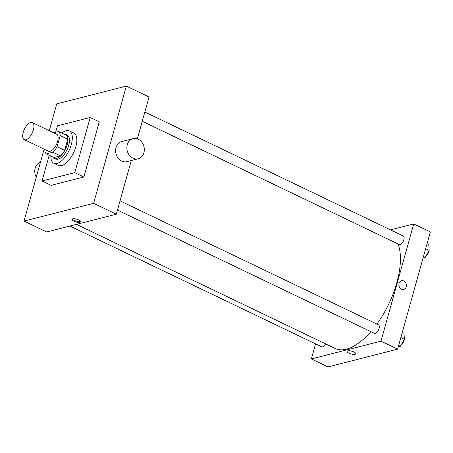 <?xml version="1.0" encoding="UTF-8"?>
<svg xmlns="http://www.w3.org/2000/svg" width="453" height="453" viewBox="0 0 453 453"><rect width="100%" height="100%" fill="white"/><g stroke="black" fill="none" stroke-linecap="round" stroke-linejoin="round"><path stroke-width="0.68" d="M33.42 129.79A9.445 4.337 115.6 0 1 24.219 139.615A9.445 4.337 115.6 0 1 24.394 129.224A9.445 4.337 115.6 0 1 32.39 122.587A9.445 4.337 115.6 0 1 33.42 129.79M32.39 122.587L56.585 134.196A9.445 4.337 115.6 0 1 57.622 141.398A9.445 4.337 115.6 0 1 48.42 151.223L24.219 139.615M64.654 150.328A12.865 5.912 115.6 0 1 60.476 155.838L53.873 157.519L46.314 153.895L52.916 152.208A12.865 5.912 115.6 0 0 57.089 146.698L64.654 150.328L67.757 139.207A12.865 5.912 115.6 0 0 66.257 135.147L58.692 131.523L53.681 132.797M44.892 149.53L44.807 149.835A12.865 5.912 115.6 0 0 46.314 153.895M57.089 146.698L60.198 135.577A12.865 5.912 115.6 0 0 58.692 131.523M60.476 155.838L52.916 152.208M67.757 139.207L60.198 135.577M53.12 157.157A13.222 6.076 -64.4 0 0 54.349 158.256A13.222 6.076 -64.4 0 0 56.693 158.403A13.222 6.076 -64.4 0 0 66.495 146.738A13.222 6.076 -64.4 0 0 65.781 134.416A13.222 6.076 -64.4 0 0 64.156 134.139M65.781 134.416L67.293 135.141A13.222 6.076 115.6 0 1 68.743 145.232A13.222 6.076 115.6 0 1 58.211 159.128A13.222 6.076 115.6 0 1 55.861 158.98L54.349 158.256M61.874 133.046A17.939 8.245 115.6 0 1 69.337 130.883A17.939 8.245 115.6 0 1 71.302 144.581A17.939 8.245 115.6 0 1 53.816 163.239A17.939 8.245 115.6 0 1 50.832 156.064M69.337 130.883L73.873 133.057A17.939 8.245 115.6 0 1 75.838 146.755A17.939 8.245 115.6 0 1 58.352 165.413L53.816 163.239M55.634 132.299L57.44 125.832L90.192 117.474L74.79 172.638L42.038 181.002L49.213 155.283M42.038 181.002L51.11 185.351L83.862 176.993L99.269 121.823L90.192 117.474M44.105 149.15L24.02 221.087L93.624 203.323L126.353 86.093L56.755 103.856L49.264 130.679M79.807 222.27A4.485 1.433 15.6 0 1 74.762 221.579A4.485 1.433 15.6 0 1 71.897 219.343A4.485 1.433 15.6 0 1 76.602 219.173A4.485 1.433 15.6 0 1 80.538 221.755A4.485 1.433 15.6 0 1 79.807 222.27M24.02 221.087L46.71 231.97L116.308 214.207L93.624 203.323M116.308 214.207L131.296 160.532M137.344 138.861L149.043 96.976L126.353 86.093M138.159 158.776L126.902 161.653A10.385 8.613 -104.3 0 1 121.687 161.07A10.385 8.613 -104.3 0 1 115.606 150.611A10.385 8.613 -104.3 0 1 121.766 141.523L133.023 138.652A10.385 8.613 75.7 0 0 126.863 147.74A10.385 8.613 75.7 0 0 132.944 158.199A10.385 8.613 75.7 0 0 138.159 158.776A10.385 8.613 75.7 0 0 143.935 146.585A10.385 8.613 75.7 0 0 133.023 138.652M83.862 176.993L74.79 172.638M72.237 218.969A4.485 1.433 -164.4 0 0 75.674 220.939A4.485 1.433 -164.4 0 0 80.051 221.404A4.485 1.433 -164.4 0 0 80.436 221.257M36.263 177.236A10.385 8.613 -104.3 0 1 40.436 162.299M370.871 331.641A63.267 29.071 115.6 0 1 346.42 349.184A63.267 29.071 115.6 0 1 335.186 348.476L76.472 224.371M398.023 243.946A63.267 29.071 115.6 0 1 396.834 282.678A63.267 29.071 115.6 0 1 376.89 324.054M142.259 121.262L399.269 244.546A4.723 2.169 -64.4 0 0 400.112 244.603A4.723 2.169 -64.4 0 0 403.612 240.435A4.723 2.169 -64.4 0 0 403.357 236.036L144.841 112.027M325.56 343.861A4.723 2.169 115.6 0 1 321.738 346.828L69.938 226.041M120.039 200.849L378.555 324.858A4.723 2.169 115.6 0 1 379.07 328.459A4.723 2.169 115.6 0 1 375.31 333.419A4.723 2.169 115.6 0 1 374.472 333.368L117.463 210.084M315.582 343.872L311.381 358.929L380.984 341.166L413.714 223.935L390.486 229.864M380.984 341.166L397.621 349.144L328.017 366.907L311.381 358.929M353.906 351.964A4.485 1.433 15.6 0 1 355.792 353.793A4.485 1.433 15.6 0 1 351.092 353.963A4.485 1.433 15.6 0 1 347.157 351.381A4.485 1.433 15.6 0 1 353.906 351.964M397.621 349.144L430.35 231.913L413.714 223.935M401.534 280.741A4.485 3.72 -104.3 0 1 405.316 282.259A4.485 3.72 -104.3 0 1 406.233 286.811A4.485 3.72 -104.3 0 1 403.748 289.433A4.485 3.72 -104.3 0 1 399.036 286.007A4.485 3.72 -104.3 0 1 401.534 280.741A4.485 3.72 -104.3 0 1 405.322 282.259A4.485 3.72 -104.3 0 1 406.233 286.811A4.485 3.72 -104.3 0 1 403.748 289.433M355.792 353.793A4.485 1.433 15.6 0 1 351.092 353.963A4.485 1.433 15.6 0 1 347.157 351.381M423.074 257.972L425.169 257.434L429.189 250.407L428.776 244.507L427.066 243.686M425.169 257.434L423.453 256.613M429.189 250.407L425.661 248.714M429.025 250.685A4.723 2.169 115.6 0 1 428.827 251.608A4.723 2.169 115.6 0 1 425.888 256.177M398.278 346.788L400.367 346.256L404.387 339.223L403.98 333.329L402.264 332.502M400.367 346.256L398.657 345.435M404.387 339.223L400.86 337.536M404.229 339.507A4.723 2.169 115.6 0 1 404.025 340.43A4.723 2.169 115.6 0 1 401.086 344.999"/></g></svg>
